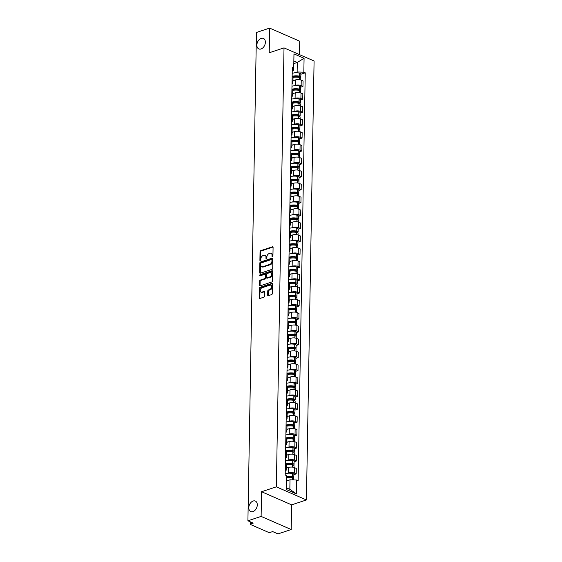 <?xml version="1.0" encoding="UTF-8"?>
<svg xmlns="http://www.w3.org/2000/svg" width="562" height="562" viewBox="0 0 562 562"><rect width="100%" height="100%" fill="white"/><g stroke="black" fill="none" stroke-linecap="round" stroke-linejoin="round"><path stroke-width="0.84" d="M272.465 256.736A0.618 0.421 -66.4 0 0 272.935 256.019L273.083 247.385A0.878 0.597 -66.4 0 0 272.444 246.788L260.719 250.673A0.878 0.597 -66.4 0 0 260.051 251.699L259.904 260.332A0.618 0.421 -66.4 0 0 260.817 260.03L260.838 258.913A2.817 1.918 -66.4 0 1 262.967 255.626L263.943 255.303A2.817 1.918 -66.4 0 1 265.025 255.324A2.817 1.918 -66.4 0 1 265.981 257.206L265.959 258.323A0.618 0.421 -66.4 0 0 266.873 258.028L266.894 256.904A2.817 1.918 -66.4 0 1 269.022 253.617L269.999 253.293A2.817 1.918 -66.4 0 1 271.081 253.314A2.817 1.918 -66.4 0 1 272.043 255.204L272.022 256.321A0.618 0.421 -66.4 0 0 272.465 256.736M253.139 501.023A5.732 3.906 -66.4 0 0 248.98 506.243A5.732 3.906 -66.4 0 0 250.757 511.582A5.732 3.906 -66.4 0 0 252.956 511.624A5.732 3.906 -66.4 0 0 257.108 506.404A5.732 3.906 -66.4 0 0 255.338 501.065A5.732 3.906 -66.4 0 0 253.139 501.023M261.218 38.378A5.732 3.906 -66.4 0 0 257.059 43.597A5.732 3.906 -66.4 0 0 258.829 48.936A5.732 3.906 -66.4 0 0 261.028 48.978A5.732 3.906 -66.4 0 0 265.187 43.759A5.732 3.906 -66.4 0 0 263.416 38.427A5.732 3.906 -66.4 0 0 261.218 38.378M267.688 295.106A0.878 0.597 -66.4 0 0 268.32 295.703L271.615 294.614A0.878 0.597 -66.4 0 0 272.275 293.582L272.444 283.993A0.878 0.597 -66.4 0 0 271.804 283.396L260.08 287.28A0.878 0.597 -66.4 0 0 259.412 288.306L259.251 297.895A0.878 0.597 -66.4 0 0 259.883 298.492L263.859 297.179A0.878 0.597 -66.4 0 0 264.526 296.153L264.597 292.05A0.878 0.597 -66.4 0 0 263.957 291.453L261.99 292.1A2.353 1.602 -66.4 0 1 261.084 292.085A2.353 1.602 -66.4 0 1 260.361 289.894A2.353 1.602 -66.4 0 1 262.061 287.758L269.781 285.201A2.353 1.602 -66.4 0 1 270.687 285.215A2.353 1.602 -66.4 0 1 271.411 287.407A2.353 1.602 -66.4 0 1 269.711 289.549L268.418 289.971A0.878 0.597 -66.4 0 0 267.758 291.004L267.688 295.106L268.285 295.366A0.878 0.597 -66.4 0 0 268.341 295.696M276.349 486.84L261.548 491.736L261.119 516.408L247.912 520.784L256.434 32.47L269.641 28.1L269.212 52.772L284.014 47.868L276.349 486.84L306.43 499.955L314.088 60.991L284.014 47.868M272.05 269.339A0.878 0.597 -66.4 0 0 272.718 268.313L272.886 258.724A0.878 0.597 -66.4 0 0 272.247 258.127L260.522 262.004A0.878 0.597 -66.4 0 0 259.855 263.037L259.686 272.626A0.878 0.597 -66.4 0 0 260.325 273.223L272.05 269.339M272.668 271.355L272.5 280.944A0.878 0.597 -66.4 0 1 271.832 281.976L260.108 285.861A0.878 0.597 -66.4 0 1 259.468 285.264L259.539 281.155A0.878 0.597 -66.4 0 1 260.206 280.129L264.962 278.555A0.878 0.597 -66.4 0 0 265.629 277.523L265.671 274.804A0.878 0.597 -66.4 0 0 265.039 274.207L260.087 275.844A0.618 0.421 -66.4 0 1 260.108 274.706L272.029 270.758A0.878 0.597 -66.4 0 1 272.668 271.355M261.119 516.408L291.193 529.53L277.986 533.9L272.661 531.575L270.61 532.256A1.791 0.681 -179 0 1 268.074 532.172L251.052 524.746A1.791 0.681 -179 0 1 250.589 524.276L250.631 521.965M299.483 54.619L299.722 41.216L269.641 28.1M291.193 529.53L291.629 504.852L306.43 499.955M247.912 520.784L253.237 523.103L251.179 523.784A1.791 0.681 -179 0 0 250.589 524.276M292.057 81.666A4.124 1.574 1 0 1 292.928 82.656L293.027 77.191A4.124 1.574 -179 0 0 292.156 76.2M294.123 85.81L295.31 85.417A4.124 1.574 1 0 1 301.127 85.614L301.225 80.148A4.124 1.574 -179 0 0 295.401 79.952L292.964 80.759M301.225 80.148L303.058 80.949L302.96 86.415L300.628 87.187M292.928 82.656A4.124 1.574 1 0 1 292.022 83.619M301.127 85.614L302.96 86.415M291.833 94.578A4.124 1.574 1 0 1 292.704 95.568L292.802 90.11A4.124 1.574 -179 0 0 291.931 89.112M300.403 100.099L302.735 99.326L302.834 93.861L301 93.067A4.124 1.574 -179 0 0 295.176 92.87L292.739 93.678M292.704 95.568A4.124 1.574 1 0 1 291.797 96.531M293.898 98.722L295.085 98.329A4.124 1.574 1 0 1 300.902 98.526L302.735 99.326M291.608 107.497A4.124 1.574 1 0 1 292.479 108.487L292.577 103.022A4.124 1.574 -179 0 0 291.706 102.031M300.178 113.018L302.511 112.245L302.609 106.78L300.775 105.979A4.124 1.574 -179 0 0 294.952 105.782L292.514 106.59M292.479 108.487A4.124 1.574 1 0 1 291.573 109.45M293.673 111.641L294.86 111.248A4.124 1.574 1 0 1 300.677 111.445L302.511 112.245M291.383 120.409A4.124 1.574 1 0 1 292.254 121.399L292.352 115.941A4.124 1.574 -179 0 0 291.481 114.943M299.953 125.93L302.286 125.157L302.384 119.692L300.544 118.898A4.124 1.574 -179 0 0 294.727 118.701L292.289 119.509M292.254 121.399A4.124 1.574 1 0 1 291.348 122.361M293.448 124.553L294.628 124.16A4.124 1.574 1 0 1 300.452 124.357L302.286 125.157M291.158 133.327A4.124 1.574 1 0 1 292.029 134.318L292.128 128.853A4.124 1.574 -179 0 0 291.257 127.862M299.729 138.849L302.061 138.076L302.159 132.611L300.319 131.81A4.124 1.574 -179 0 0 294.502 131.613L292.064 132.421M292.029 134.318A4.124 1.574 1 0 1 291.123 135.28M293.224 137.472L294.404 137.079A4.124 1.574 1 0 1 300.227 137.276L302.061 138.076M290.933 146.239A4.124 1.574 1 0 1 291.804 147.23L291.903 141.772A4.124 1.574 -179 0 0 291.025 140.781M299.504 151.761L301.836 150.988L301.927 145.523L300.094 144.729A4.124 1.574 -179 0 0 294.277 144.532L291.84 145.34M291.804 147.23A4.124 1.574 1 0 1 290.898 148.192M292.999 150.384L294.179 149.998A4.124 1.574 1 0 1 300.003 150.187L301.836 150.988M290.709 159.158A4.124 1.574 1 0 1 291.58 160.149L291.671 154.683A4.124 1.574 -179 0 0 290.8 153.693M299.279 164.68L301.611 163.907L301.703 158.442L299.869 157.641A4.124 1.574 -179 0 0 294.052 157.444L291.615 158.252M291.58 160.149A4.124 1.574 1 0 1 290.673 161.111M292.774 163.303L293.954 162.91A4.124 1.574 1 0 1 299.778 163.106L301.611 163.907M290.484 172.07A4.124 1.574 1 0 1 291.355 173.061L291.446 167.602A4.124 1.574 -179 0 0 290.575 166.612M299.054 177.592L301.387 176.819L301.478 171.361L299.644 170.56A4.124 1.574 -179 0 0 293.828 170.363L291.39 171.171M291.355 173.061A4.124 1.574 1 0 1 290.449 174.023M292.549 176.215L293.729 175.829A4.124 1.574 1 0 1 299.553 176.018L301.387 176.819M290.259 184.989A4.124 1.574 1 0 1 291.13 185.98L291.221 180.514A4.124 1.574 -179 0 0 290.35 179.524M298.822 190.511L301.162 189.738L301.253 184.273L299.42 183.472A4.124 1.574 -179 0 0 293.603 183.275L291.158 184.083M291.13 185.98A4.124 1.574 1 0 1 290.224 186.942M292.324 189.134L293.505 188.741A4.124 1.574 1 0 1 299.321 188.937L301.162 189.738M290.034 197.901A4.124 1.574 1 0 1 290.905 198.899L290.997 193.433A4.124 1.574 -179 0 0 290.125 192.443M298.598 203.423L300.937 202.65L301.028 197.192L299.195 196.391A4.124 1.574 -179 0 0 293.371 196.194L290.933 197.002M290.905 198.899A4.124 1.574 1 0 1 289.999 199.854M292.092 202.046L293.28 201.66A4.124 1.574 1 0 1 299.096 201.856L300.937 202.65M289.802 210.82A4.124 1.574 1 0 1 290.68 211.811L290.772 206.345A4.124 1.574 -179 0 0 289.901 205.355M298.373 216.342L300.705 215.569L300.803 210.104L298.97 209.303A4.124 1.574 -179 0 0 293.146 209.106L290.709 209.914M290.68 211.811A4.124 1.574 1 0 1 289.774 212.773M291.868 214.965L293.055 214.572A4.124 1.574 1 0 1 298.872 214.768L300.705 215.569M289.578 223.732A4.124 1.574 1 0 1 290.449 224.73L290.547 219.264A4.124 1.574 -179 0 0 289.676 218.274M298.148 229.254L300.48 228.481L300.579 223.023L298.745 222.222A4.124 1.574 -179 0 0 292.921 222.025L290.484 222.833M290.449 224.73A4.124 1.574 1 0 1 289.542 225.685M291.643 227.877L292.83 227.491A4.124 1.574 1 0 1 298.647 227.687L300.48 228.481M289.353 236.651A4.124 1.574 1 0 1 290.224 237.642L290.322 232.176A4.124 1.574 -179 0 0 289.451 231.186M297.923 242.173L300.256 241.4L300.354 235.935L298.52 235.134A4.124 1.574 -179 0 0 292.697 234.937L290.259 235.745M290.224 237.642A4.124 1.574 1 0 1 289.318 238.604M291.418 240.796L292.605 240.403A4.124 1.574 1 0 1 298.422 240.599L300.256 241.4M289.128 249.57A4.124 1.574 1 0 1 289.999 250.561L290.097 245.095A4.124 1.574 -179 0 0 289.226 244.105M297.698 255.085L300.031 254.319L300.129 248.854L298.296 248.053A4.124 1.574 -179 0 0 292.472 247.856L290.034 248.664M289.999 250.561A4.124 1.574 1 0 1 289.093 251.516M291.193 253.708L292.38 253.322A4.124 1.574 1 0 1 298.197 253.518L300.031 254.319M288.903 262.482A4.124 1.574 1 0 1 289.774 263.473L289.873 258.007A4.124 1.574 -179 0 0 289.001 257.017M297.474 268.004L299.806 267.231L299.904 261.766L298.064 260.965A4.124 1.574 -179 0 0 292.247 260.768L289.809 261.576M289.774 263.473A4.124 1.574 1 0 1 288.868 264.435M290.968 266.627L292.149 266.233A4.124 1.574 1 0 1 297.972 266.43L299.806 267.231M288.678 275.401A4.124 1.574 1 0 1 289.549 276.392L289.648 270.926A4.124 1.574 -179 0 0 288.777 269.936M297.249 280.923L299.581 280.15L299.679 274.685L297.839 273.884A4.124 1.574 -179 0 0 292.022 273.687L289.585 274.495M289.549 276.392A4.124 1.574 1 0 1 288.643 277.347M290.744 279.539L291.924 279.152A4.124 1.574 1 0 1 297.748 279.349L299.581 280.15M288.454 288.313A4.124 1.574 1 0 1 289.325 289.304L289.423 283.838A4.124 1.574 -179 0 0 288.545 282.848M297.024 293.835L299.356 293.062L299.448 287.596L297.614 286.796A4.124 1.574 -179 0 0 291.797 286.599L289.36 287.407M289.325 289.304A4.124 1.574 1 0 1 288.418 290.266M290.519 292.458L291.699 292.064A4.124 1.574 1 0 1 297.523 292.261L299.356 293.062M288.229 301.232A4.124 1.574 1 0 1 289.1 302.223L289.191 296.757A4.124 1.574 -179 0 0 288.32 295.767M296.799 306.754L299.132 305.981L299.223 300.515L297.389 299.715A4.124 1.574 -179 0 0 291.573 299.518L289.135 300.326M289.1 302.223A4.124 1.574 1 0 1 288.194 303.178M290.294 305.377L291.474 304.983A4.124 1.574 1 0 1 297.298 305.18L299.132 305.981M288.004 314.144A4.124 1.574 1 0 1 288.875 315.134L288.966 309.669A4.124 1.574 -179 0 0 288.095 308.678M296.574 319.666L298.907 318.893L298.998 313.427L297.165 312.627A4.124 1.574 -179 0 0 291.348 312.43L288.91 313.238M288.875 315.134A4.124 1.574 1 0 1 287.969 316.097M290.069 318.289L291.249 317.895A4.124 1.574 1 0 1 297.073 318.092L298.907 318.893M287.779 327.063A4.124 1.574 1 0 1 288.65 328.053L288.742 322.588A4.124 1.574 -179 0 0 287.87 321.597M296.343 332.585L298.682 331.812L298.773 326.346L296.94 325.546A4.124 1.574 -179 0 0 291.123 325.349L288.678 326.157M288.65 328.053A4.124 1.574 1 0 1 287.744 329.009M289.844 331.208L291.025 330.814A4.124 1.574 1 0 1 296.841 331.011L298.682 331.812M287.547 339.975A4.124 1.574 1 0 1 288.425 340.965L288.517 335.5A4.124 1.574 -179 0 0 287.646 334.509M296.118 345.497L298.457 344.724L298.548 339.258L296.715 338.457A4.124 1.574 -179 0 0 290.891 338.268L288.454 339.069M288.425 340.965A4.124 1.574 1 0 1 287.519 341.928M289.613 344.12L290.8 343.726A4.124 1.574 1 0 1 296.617 343.923L298.457 344.724M287.322 352.894A4.124 1.574 1 0 1 288.201 353.884L288.292 348.419A4.124 1.574 -179 0 0 287.421 347.428M295.893 358.416L298.225 357.643L298.324 352.177L296.49 351.376A4.124 1.574 -179 0 0 290.666 351.18L288.229 351.988M288.201 353.884A4.124 1.574 1 0 1 287.294 354.84M289.388 357.039L290.575 356.645A4.124 1.574 1 0 1 296.392 356.842L298.225 357.643M287.098 365.806A4.124 1.574 1 0 1 287.969 366.796L288.067 361.331A4.124 1.574 -179 0 0 287.196 360.34M295.668 371.327L298 370.555L298.099 365.089L296.265 364.288A4.124 1.574 -179 0 0 290.442 364.099L288.004 364.9M287.969 366.796A4.124 1.574 1 0 1 287.063 367.759M289.163 369.951L290.35 369.557A4.124 1.574 1 0 1 296.167 369.754L298 370.555M286.873 378.725A4.124 1.574 1 0 1 287.744 379.715L287.842 374.25A4.124 1.574 -179 0 0 286.971 373.259M295.443 384.246L297.776 383.474L297.874 378.008L296.041 377.207A4.124 1.574 -179 0 0 290.217 377.011L287.779 377.819M287.744 379.715A4.124 1.574 1 0 1 286.838 380.678M288.938 382.87L290.125 382.476A4.124 1.574 1 0 1 295.942 382.673L297.776 383.474M286.648 391.637A4.124 1.574 1 0 1 287.519 392.627L287.618 387.169A4.124 1.574 -179 0 0 286.746 386.171M295.219 397.158L297.551 396.386L297.649 390.92L295.816 390.119A4.124 1.574 -179 0 0 289.992 389.93L287.554 390.738M287.519 392.627A4.124 1.574 1 0 1 286.613 393.59M288.713 395.781L289.901 395.388A4.124 1.574 1 0 1 295.717 395.585L297.551 396.386M286.423 404.556A4.124 1.574 1 0 1 287.294 405.546L287.393 400.081A4.124 1.574 -179 0 0 286.522 399.09M294.994 410.077L297.326 409.305L297.424 403.839L295.584 403.038A4.124 1.574 -179 0 0 289.767 402.842L287.33 403.649M287.294 405.546A4.124 1.574 1 0 1 286.388 406.509M288.489 408.7L289.669 408.307A4.124 1.574 1 0 1 295.493 408.504L297.326 409.305M286.198 417.468A4.124 1.574 1 0 1 287.07 418.458L287.168 413A4.124 1.574 -179 0 0 286.297 412.002M294.769 422.989L297.101 422.217L297.2 416.751L295.359 415.957A4.124 1.574 -179 0 0 289.542 415.761L287.105 416.568M287.07 418.458A4.124 1.574 1 0 1 286.163 419.421M288.264 421.612L289.444 421.219A4.124 1.574 1 0 1 295.268 421.416L297.101 422.217M285.974 430.387A4.124 1.574 1 0 1 286.845 431.377L286.943 425.912A4.124 1.574 -179 0 0 286.065 424.921M294.544 435.908L296.877 435.136L296.968 429.67L295.134 428.869A4.124 1.574 -179 0 0 289.318 428.673L286.88 429.48M286.845 431.377A4.124 1.574 1 0 1 285.939 432.34M288.039 434.531L289.219 434.138A4.124 1.574 1 0 1 295.043 434.335L296.877 435.136M285.749 443.299A4.124 1.574 1 0 1 286.62 444.289L286.711 438.831A4.124 1.574 -179 0 0 285.84 437.84M294.319 448.82L296.652 448.047L296.743 442.582L294.91 441.788A4.124 1.574 -179 0 0 289.093 441.591L286.655 442.399M286.62 444.289A4.124 1.574 1 0 1 285.714 445.252M287.814 447.443L288.994 447.057A4.124 1.574 1 0 1 294.818 447.247L296.652 448.047M285.524 456.218A4.124 1.574 1 0 1 286.395 457.208L286.487 451.743A4.124 1.574 -179 0 0 285.615 450.752M294.095 461.739L296.427 460.966L296.518 455.501L294.685 454.7A4.124 1.574 -179 0 0 288.868 454.503L286.423 455.311M286.395 457.208A4.124 1.574 1 0 1 285.489 458.171M287.589 460.362L288.77 459.969A4.124 1.574 1 0 1 294.593 460.166L296.427 460.966M285.299 469.129A4.124 1.574 1 0 1 286.17 470.12L286.262 464.662A4.124 1.574 -179 0 0 285.391 463.671M293.863 474.651L296.202 473.878L296.293 468.42L294.46 467.619A4.124 1.574 -179 0 0 288.643 467.422L286.198 468.23M286.17 470.12A4.124 1.574 1 0 1 285.264 471.082M287.365 473.274L288.545 472.888A4.124 1.574 1 0 1 294.362 473.078L296.202 473.878M286.395 487.83L289.844 489.326L290.006 479.808L296.715 480.032L296.469 493.942L286.367 489.537L286.606 475.628L285.194 475.009L292.31 67.173L293.729 67.791L293.399 70.348L292.254 70.728M294.348 72.891L297.129 71.971L297.291 62.452L293.849 60.949M293.8 63.611L297.291 62.452L304.077 58.293L303.831 72.196L297.129 71.971M293.729 67.791L293.968 53.882L304.077 58.293M296.715 480.032L298.127 480.651L305.243 72.814L303.831 72.196M261.548 491.736L291.629 504.852M290.006 479.808L286.515 480.967M300.853 74.268L305.243 72.814M289.844 489.326L296.469 493.942M272.626 256.651A0.618 0.421 -66.4 0 1 272.619 256.581L272.64 255.464A2.817 1.918 -66.4 0 0 271.685 253.574L271.081 253.314M265.025 255.324L265.622 255.584A2.817 1.918 -66.4 0 1 266.585 257.473L266.564 258.59A0.618 0.421 -66.4 0 0 266.564 258.661M273.027 247.055L261.323 250.933A0.878 0.597 -66.4 0 0 260.656 251.959L260.508 260.592A0.618 0.421 -66.4 0 0 260.508 260.663M272.247 258.127L272.823 258.372L261.126 262.271A0.878 0.597 -66.4 0 0 260.459 263.297L260.29 272.886A0.878 0.597 -66.4 0 0 260.347 273.216M271.959 259.918A0.618 0.421 -66.4 0 0 271.509 259.496L261.218 262.904A0.618 0.421 -66.4 0 0 260.754 263.627L260.733 264.807A2.817 1.918 -66.4 0 0 261.688 266.697A2.817 1.918 -66.4 0 0 262.77 266.718L269.809 264.386A2.817 1.918 -66.4 0 0 271.938 261.098L271.959 259.918L272.563 260.178A0.618 0.421 -66.4 0 0 272.352 259.763L271.748 259.503M261.688 266.697L262.292 266.957A2.817 1.918 -66.4 0 0 263.374 266.978L262.77 266.718M272.563 260.178L272.542 261.358A2.817 1.918 -66.4 0 1 270.406 264.646L263.374 266.978M265.376 274.214L265.974 274.474A0.878 0.597 -66.4 0 1 266.276 275.064L266.226 277.79A0.878 0.597 -66.4 0 1 265.566 278.815L260.81 280.389A0.878 0.597 -66.4 0 0 260.143 281.422L260.073 285.524A0.878 0.597 -66.4 0 0 260.129 285.854M272.029 270.758L272.598 271.01L260.705 274.973A0.618 0.421 -66.4 0 0 260.248 275.794M269.893 276.918A2.353 1.602 -66.4 0 0 271.601 274.776A2.353 1.602 -66.4 0 0 270.877 272.591A2.353 1.602 -66.4 0 0 269.971 272.57L267.252 273.476A0.878 0.597 -66.4 0 0 266.585 274.502L266.536 277.221A0.878 0.597 -66.4 0 0 267.175 277.818L269.893 276.918L270.498 277.185A2.353 1.602 -66.4 0 0 272.205 275.043A2.353 1.602 -66.4 0 0 271.474 272.851L270.877 272.591M266.838 277.818L267.442 278.078A0.878 0.597 -66.4 0 0 267.779 278.085L267.175 277.818M270.498 277.185L267.779 278.085M270.687 285.215L271.291 285.482A2.353 1.602 -66.4 0 1 272.015 287.667A2.353 1.602 -66.4 0 1 270.308 289.809L269.022 290.238A0.878 0.597 -66.4 0 0 268.355 291.264L268.285 295.366M261.084 292.085L261.688 292.345A2.353 1.602 -66.4 0 0 262.587 292.366L261.99 292.1M263.957 291.453L264.533 291.699L262.587 292.366M272.387 283.67L260.684 287.54A0.878 0.597 -66.4 0 0 260.016 288.573L259.848 298.162A0.878 0.597 -66.4 0 0 259.904 298.485M292.83 76.699A5.641 2.157 1 0 1 298.921 76.523L299.033 76.544A1.096 0.421 1 0 1 299.644 76.931A1.096 0.421 1 0 1 299.286 77.233L298.9 77.359M293.02 77.43A6.807 2.599 1 0 1 299.413 77.458L299.525 77.479A2.262 0.864 1 0 1 300.782 78.28L300.754 79.973M299.989 77.605L300.066 77.577A2.262 0.864 -179 0 0 300.81 76.952A2.262 0.864 -179 0 0 299.546 76.158L299.434 76.13A6.807 2.599 -179 0 0 292.31 76.284M292.205 73.306A6.807 2.599 1 0 1 299.49 73.109L299.602 73.13A2.262 0.864 1 0 1 300.86 73.931L300.81 76.952M292.971 80.457A6.807 2.599 1 0 1 294.579 80.225M292.605 89.611A5.641 2.157 1 0 1 298.689 89.435L298.808 89.463A1.096 0.421 1 0 1 299.42 89.85A1.096 0.421 1 0 1 299.054 90.152L298.675 90.278M292.795 90.349A6.807 2.599 1 0 1 299.188 90.37L299.3 90.398A2.262 0.864 1 0 1 300.558 91.192L300.53 92.892M299.764 90.517L299.841 90.489A2.262 0.864 -179 0 0 300.586 89.871A2.262 0.864 -179 0 0 299.321 89.07L299.209 89.049A6.807 2.599 -179 0 0 292.085 89.196M291.98 86.218A6.807 2.599 1 0 1 299.258 86.028L299.377 86.049A2.262 0.864 1 0 1 300.635 86.85L300.586 89.871M292.746 93.369A6.807 2.599 1 0 1 294.348 93.144M292.38 102.53A5.641 2.157 1 0 1 298.464 102.354L298.584 102.375A1.096 0.421 1 0 1 299.195 102.762A1.096 0.421 1 0 1 298.829 103.064L298.45 103.19M292.57 103.26A6.807 2.599 1 0 1 298.963 103.289L299.075 103.31A2.262 0.864 1 0 1 300.333 104.11L300.305 105.804M299.539 103.436L299.616 103.408A2.262 0.864 -179 0 0 300.354 102.783A2.262 0.864 -179 0 0 299.096 101.989L298.984 101.961A6.807 2.599 -179 0 0 291.861 102.115M291.755 99.137A6.807 2.599 1 0 1 299.033 98.94L299.153 98.961A2.262 0.864 1 0 1 300.41 99.762L300.354 102.783M292.521 106.288A6.807 2.599 1 0 1 294.123 106.056M292.156 115.442A5.641 2.157 1 0 1 298.239 115.266L298.359 115.294A1.096 0.421 1 0 1 298.97 115.681A1.096 0.421 1 0 1 298.605 115.983L298.225 116.109M292.345 116.179A6.807 2.599 1 0 1 298.731 116.201L298.851 116.229A2.262 0.864 1 0 1 300.108 117.022L300.08 118.722M299.307 116.348L299.391 116.327A2.262 0.864 -179 0 0 300.129 115.702A2.262 0.864 -179 0 0 298.872 114.901L298.759 114.88A6.807 2.599 -179 0 0 291.629 115.027M291.53 112.049A6.807 2.599 1 0 1 298.808 111.859L298.928 111.88A2.262 0.864 1 0 1 300.185 112.681L300.129 115.702M292.296 119.2A6.807 2.599 1 0 1 293.898 118.975M291.931 128.361A5.641 2.157 1 0 1 298.015 128.185L298.134 128.206A1.096 0.421 1 0 1 298.738 128.593A1.096 0.421 1 0 1 298.38 128.895L298 129.021M292.121 129.091A6.807 2.599 1 0 1 298.506 129.12L298.626 129.141A2.262 0.864 1 0 1 299.883 129.941L299.855 131.634M299.082 129.267L299.167 129.239A2.262 0.864 -179 0 0 299.904 128.614A2.262 0.864 -179 0 0 298.647 127.82L298.534 127.792A6.807 2.599 -179 0 0 291.404 127.946M291.306 124.968A6.807 2.599 1 0 1 298.584 124.771L298.703 124.799A2.262 0.864 1 0 1 299.96 125.593L299.904 128.614M292.071 132.119A6.807 2.599 1 0 1 293.673 131.887M291.706 141.28A5.641 2.157 1 0 1 297.79 141.097L297.902 141.125A1.096 0.421 1 0 1 298.513 141.512A1.096 0.421 1 0 1 298.155 141.814L297.776 141.94M291.896 142.01A6.807 2.599 1 0 1 298.281 142.031L298.401 142.06A2.262 0.864 1 0 1 299.658 142.853L299.63 144.553M298.858 142.179L298.935 142.158A2.262 0.864 -179 0 0 299.679 141.533A2.262 0.864 -179 0 0 298.422 140.732L298.31 140.711A6.807 2.599 -179 0 0 291.179 140.858M291.081 137.88A6.807 2.599 1 0 1 298.359 137.69L298.478 137.711A2.262 0.864 1 0 1 299.736 138.512L299.679 141.533M291.84 145.031A6.807 2.599 1 0 1 293.448 144.806M291.481 154.192A5.641 2.157 1 0 1 297.565 154.016L297.677 154.037A1.096 0.421 1 0 1 298.289 154.424A1.096 0.421 1 0 1 297.93 154.733L297.551 154.859M291.671 154.922A6.807 2.599 1 0 1 298.057 154.95L298.176 154.971A2.262 0.864 1 0 1 299.434 155.772L299.406 157.465M298.633 155.098L298.71 155.07A2.262 0.864 -179 0 0 299.455 154.445A2.262 0.864 -179 0 0 298.197 153.651L298.085 153.623A6.807 2.599 -179 0 0 290.954 153.777M290.856 150.799A6.807 2.599 1 0 1 298.134 150.602L298.246 150.63A2.262 0.864 1 0 1 299.511 151.424L299.455 154.445M291.615 157.95A6.807 2.599 1 0 1 293.224 157.718M291.257 167.111A5.641 2.157 1 0 1 297.34 166.935L297.453 166.956A1.096 0.421 1 0 1 298.064 167.343A1.096 0.421 1 0 1 297.705 167.645L297.319 167.771M291.446 167.841A6.807 2.599 1 0 1 297.832 167.862L297.951 167.89A2.262 0.864 1 0 1 299.209 168.684L299.174 170.384M298.408 168.01L298.485 167.989A2.262 0.864 -179 0 0 299.23 167.364A2.262 0.864 -179 0 0 297.972 166.563L297.853 166.542A6.807 2.599 -179 0 0 290.73 166.689M290.624 163.711A6.807 2.599 1 0 1 297.909 163.521L298.022 163.542A2.262 0.864 1 0 1 299.279 164.343L299.23 167.364M291.39 170.862A6.807 2.599 1 0 1 292.999 170.637M291.025 180.023A5.641 2.157 1 0 1 297.115 179.847L297.228 179.868A1.096 0.421 1 0 1 297.839 180.262A1.096 0.421 1 0 1 297.481 180.564L297.094 180.69M291.221 180.76A6.807 2.599 1 0 1 297.607 180.781L297.72 180.802A2.262 0.864 1 0 1 298.984 181.603L298.949 183.296M298.183 180.929L298.26 180.901A2.262 0.864 -179 0 0 299.005 180.276A2.262 0.864 -179 0 0 297.748 179.482L297.628 179.454A6.807 2.599 -179 0 0 290.505 179.608M290.399 176.63A6.807 2.599 1 0 1 297.684 176.433L297.797 176.461A2.262 0.864 1 0 1 299.054 177.255L299.005 180.276M291.165 183.781A6.807 2.599 1 0 1 292.774 183.549M290.8 192.942A5.641 2.157 1 0 1 296.891 192.766L297.003 192.787A1.096 0.421 1 0 1 297.614 193.173A1.096 0.421 1 0 1 297.256 193.476L296.869 193.602M290.997 193.672A6.807 2.599 1 0 1 297.382 193.7L297.495 193.721A2.262 0.864 1 0 1 298.759 194.522L298.724 196.215M297.958 193.841L298.036 193.82A2.262 0.864 -179 0 0 298.78 193.195A2.262 0.864 -179 0 0 297.523 192.394L297.403 192.373A6.807 2.599 -179 0 0 290.28 192.52M290.175 189.542A6.807 2.599 1 0 1 297.46 189.352L297.572 189.373A2.262 0.864 1 0 1 298.829 190.174L298.78 193.195M290.94 196.693A6.807 2.599 1 0 1 292.549 196.468M290.575 205.854A5.641 2.157 1 0 1 296.666 205.678L296.778 205.699A1.096 0.421 1 0 1 297.389 206.092A1.096 0.421 1 0 1 297.031 206.395L296.645 206.521M290.772 206.591A6.807 2.599 1 0 1 297.158 206.612L297.27 206.633A2.262 0.864 1 0 1 298.527 207.434L298.499 209.127M297.734 206.76L297.811 206.732A2.262 0.864 -179 0 0 298.555 206.106A2.262 0.864 -179 0 0 297.298 205.313L297.179 205.285A6.807 2.599 -179 0 0 290.055 205.439M289.95 202.46A6.807 2.599 1 0 1 297.235 202.264L297.347 202.292A2.262 0.864 1 0 1 298.605 203.086L298.555 206.106M290.716 209.612A6.807 2.599 1 0 1 292.324 209.38M290.35 218.773A5.641 2.157 1 0 1 296.441 218.597L296.553 218.618A1.096 0.421 1 0 1 297.165 219.004A1.096 0.421 1 0 1 296.806 219.306L296.42 219.433M290.54 219.503A6.807 2.599 1 0 1 296.933 219.531L297.045 219.552A2.262 0.864 1 0 1 298.303 220.353L298.274 222.046M297.509 219.672L297.586 219.651A2.262 0.864 -179 0 0 298.331 219.025A2.262 0.864 -179 0 0 297.066 218.225L296.954 218.204A6.807 2.599 -179 0 0 289.83 218.351M289.725 215.372A6.807 2.599 1 0 1 297.01 215.183L297.122 215.204A2.262 0.864 1 0 1 298.38 216.005L298.331 219.025M290.491 222.524A6.807 2.599 1 0 1 292.092 222.299M290.125 231.685A5.641 2.157 1 0 1 296.209 231.509L296.329 231.53A1.096 0.421 1 0 1 296.94 231.923A1.096 0.421 1 0 1 296.574 232.225L296.195 232.352M290.315 232.422A6.807 2.599 1 0 1 296.708 232.443L296.82 232.464A2.262 0.864 1 0 1 298.078 233.265L298.05 234.958M297.284 232.591L297.361 232.563A2.262 0.864 -179 0 0 298.106 231.944A2.262 0.864 -179 0 0 296.841 231.144L296.729 231.123A6.807 2.599 -179 0 0 289.606 231.27M289.5 228.291A6.807 2.599 1 0 1 296.778 228.095L296.898 228.123A2.262 0.864 1 0 1 298.155 228.917L298.106 231.944M290.266 235.443A6.807 2.599 1 0 1 291.868 235.211M289.901 244.603A5.641 2.157 1 0 1 295.984 244.428L296.104 244.449A1.096 0.421 1 0 1 296.715 244.835A1.096 0.421 1 0 1 296.35 245.137L295.97 245.264M290.09 245.334A6.807 2.599 1 0 1 296.483 245.362L296.596 245.383A2.262 0.864 1 0 1 297.853 246.184L297.825 247.877M297.059 245.503L297.136 245.482A2.262 0.864 -179 0 0 297.874 244.856A2.262 0.864 -179 0 0 296.617 244.056L296.504 244.034A6.807 2.599 -179 0 0 289.381 244.182M289.275 241.203A6.807 2.599 1 0 1 296.553 241.014L296.673 241.035A2.262 0.864 1 0 1 297.93 241.836L297.874 244.856M290.041 248.355A6.807 2.599 1 0 1 291.643 248.13M289.676 257.515A5.641 2.157 1 0 1 295.76 257.34L295.879 257.368A1.096 0.421 1 0 1 296.49 257.754A1.096 0.421 1 0 1 296.125 258.056L295.745 258.183M289.866 258.253A6.807 2.599 1 0 1 296.251 258.274L296.371 258.295A2.262 0.864 1 0 1 297.628 259.096L297.6 260.789M296.827 258.422L296.912 258.394A2.262 0.864 -179 0 0 297.649 257.775A2.262 0.864 -179 0 0 296.392 256.975L296.279 256.953A6.807 2.599 -179 0 0 289.149 257.101M289.051 254.122A6.807 2.599 1 0 1 296.329 253.926L296.448 253.954A2.262 0.864 1 0 1 297.705 254.748L297.649 257.775M289.816 261.274A6.807 2.599 1 0 1 291.418 261.042M289.451 270.434A5.641 2.157 1 0 1 295.535 270.259L295.654 270.28A1.096 0.421 1 0 1 296.258 270.666A1.096 0.421 1 0 1 295.9 270.968L295.521 271.095M289.641 271.165A6.807 2.599 1 0 1 296.026 271.193L296.146 271.214A2.262 0.864 1 0 1 297.403 272.015L297.375 273.708M296.603 271.334L296.687 271.313A2.262 0.864 -179 0 0 297.424 270.687A2.262 0.864 -179 0 0 296.167 269.886L296.055 269.865A6.807 2.599 -179 0 0 288.924 270.013M288.826 267.041A6.807 2.599 1 0 1 296.104 266.845L296.223 266.866A2.262 0.864 1 0 1 297.481 267.667L297.424 270.687M289.592 274.186A6.807 2.599 1 0 1 291.193 273.961M289.226 283.346A5.641 2.157 1 0 1 295.31 283.171L295.422 283.199A1.096 0.421 1 0 1 296.034 283.585A1.096 0.421 1 0 1 295.675 283.887L295.296 284.014M289.416 284.084A6.807 2.599 1 0 1 295.802 284.105L295.921 284.133A2.262 0.864 1 0 1 297.179 284.927L297.15 286.62M296.378 284.253L296.455 284.224A2.262 0.864 -179 0 0 297.2 283.606A2.262 0.864 -179 0 0 295.942 282.805L295.83 282.784A6.807 2.599 -179 0 0 288.699 282.932M288.601 279.953A6.807 2.599 1 0 1 295.879 279.757L295.998 279.785A2.262 0.864 1 0 1 297.256 280.578L297.2 283.606M289.36 287.105A6.807 2.599 1 0 1 290.968 286.873M289.001 296.265A5.641 2.157 1 0 1 295.085 296.09L295.198 296.111A1.096 0.421 1 0 1 295.809 296.497A1.096 0.421 1 0 1 295.45 296.799L295.071 296.926M289.191 296.996A6.807 2.599 1 0 1 295.577 297.024L295.696 297.045A2.262 0.864 1 0 1 296.954 297.846L296.926 299.539M296.153 297.165L296.23 297.143A2.262 0.864 -179 0 0 296.975 296.518A2.262 0.864 -179 0 0 295.717 295.717L295.598 295.696A6.807 2.599 -179 0 0 288.475 295.844M288.376 292.872A6.807 2.599 1 0 1 295.654 292.676L295.767 292.697A2.262 0.864 1 0 1 297.031 293.497L296.975 296.518M289.135 300.017A6.807 2.599 1 0 1 290.744 299.792M288.777 309.177A5.641 2.157 1 0 1 294.86 309.002L294.973 309.03A1.096 0.421 1 0 1 295.584 309.416A1.096 0.421 1 0 1 295.226 309.718L294.839 309.845M288.966 309.915A6.807 2.599 1 0 1 295.352 309.936L295.472 309.964A2.262 0.864 1 0 1 296.729 310.758L296.694 312.451M295.928 310.084L296.005 310.055A2.262 0.864 -179 0 0 296.75 309.437A2.262 0.864 -179 0 0 295.493 308.636L295.373 308.615A6.807 2.599 -179 0 0 288.25 308.763M288.144 305.784A6.807 2.599 1 0 1 295.429 305.588L295.542 305.616A2.262 0.864 1 0 1 296.799 306.409L296.75 309.437M288.91 312.936A6.807 2.599 1 0 1 290.519 312.704M288.545 322.096A5.641 2.157 1 0 1 294.636 321.921L294.748 321.942A1.096 0.421 1 0 1 295.359 322.328A1.096 0.421 1 0 1 295.001 322.63L294.614 322.757M288.742 322.827A6.807 2.599 1 0 1 295.127 322.855L295.24 322.876A2.262 0.864 1 0 1 296.504 323.677L296.469 325.37M295.703 323.002L295.781 322.974A2.262 0.864 -179 0 0 296.525 322.349A2.262 0.864 -179 0 0 295.268 321.555L295.148 321.527A6.807 2.599 -179 0 0 288.025 321.682M287.92 318.703A6.807 2.599 1 0 1 295.205 318.506L295.317 318.528A2.262 0.864 1 0 1 296.574 319.328L296.525 322.349M288.685 325.848A6.807 2.599 1 0 1 290.294 325.623M288.32 335.008A5.641 2.157 1 0 1 294.411 334.833L294.523 334.861A1.096 0.421 1 0 1 295.134 335.247A1.096 0.421 1 0 1 294.776 335.549L294.39 335.676M288.517 335.746A6.807 2.599 1 0 1 294.902 335.767L295.015 335.795A2.262 0.864 1 0 1 296.272 336.589L296.244 338.282M295.479 335.914L295.556 335.886A2.262 0.864 -179 0 0 296.3 335.268A2.262 0.864 -179 0 0 295.043 334.467L294.924 334.446A6.807 2.599 -179 0 0 287.8 334.594M287.695 331.615A6.807 2.599 1 0 1 294.98 331.425L295.092 331.447A2.262 0.864 1 0 1 296.35 332.247L296.3 335.268M288.461 338.767A6.807 2.599 1 0 1 290.069 338.542M288.095 347.927A5.641 2.157 1 0 1 294.186 347.752L294.298 347.773A1.096 0.421 1 0 1 294.91 348.159A1.096 0.421 1 0 1 294.551 348.461L294.165 348.588M288.285 348.658A6.807 2.599 1 0 1 294.678 348.686L294.79 348.707A2.262 0.864 1 0 1 296.048 349.508L296.019 351.201M295.254 348.833L295.331 348.805A2.262 0.864 -179 0 0 296.076 348.18A2.262 0.864 -179 0 0 294.818 347.386L294.699 347.358A6.807 2.599 -179 0 0 287.575 347.513M287.47 344.534A6.807 2.599 1 0 1 294.755 344.337L294.867 344.358A2.262 0.864 1 0 1 296.125 345.159L296.076 348.18M288.236 351.679A6.807 2.599 1 0 1 289.844 351.454M287.87 360.839A5.641 2.157 1 0 1 293.961 360.663L294.074 360.692A1.096 0.421 1 0 1 294.685 361.078A1.096 0.421 1 0 1 294.326 361.38L293.94 361.507M288.06 361.577A6.807 2.599 1 0 1 294.453 361.598L294.565 361.626A2.262 0.864 1 0 1 295.823 362.42L295.795 364.113M295.029 361.745L295.106 361.717A2.262 0.864 -179 0 0 295.851 361.099A2.262 0.864 -179 0 0 294.586 360.298L294.474 360.277A6.807 2.599 -179 0 0 287.351 360.425M287.245 357.446A6.807 2.599 1 0 1 294.53 357.256L294.643 357.277A2.262 0.864 1 0 1 295.9 358.078L295.851 361.099M288.011 364.598A6.807 2.599 1 0 1 289.613 364.373M287.646 373.758A5.641 2.157 1 0 1 293.729 373.582L293.849 373.604A1.096 0.421 1 0 1 294.46 373.99A1.096 0.421 1 0 1 294.095 374.292L293.715 374.418M287.835 374.489A6.807 2.599 1 0 1 294.228 374.517L294.34 374.538A2.262 0.864 1 0 1 295.598 375.339L295.57 377.032M294.804 374.664L294.881 374.636A2.262 0.864 -179 0 0 295.626 374.011A2.262 0.864 -179 0 0 294.362 373.217L294.249 373.189A6.807 2.599 -179 0 0 287.126 373.344M287.02 370.365A6.807 2.599 1 0 1 294.298 370.168L294.418 370.189A2.262 0.864 1 0 1 295.675 370.99L295.626 374.011M287.786 377.516A6.807 2.599 1 0 1 289.388 377.285M287.421 386.67A5.641 2.157 1 0 1 293.505 386.494L293.624 386.523A1.096 0.421 1 0 1 294.235 386.909A1.096 0.421 1 0 1 293.87 387.211L293.49 387.337M287.611 387.408A6.807 2.599 1 0 1 294.003 387.429L294.116 387.457A2.262 0.864 1 0 1 295.373 388.251L295.345 389.944M294.579 387.576L294.657 387.548A2.262 0.864 -179 0 0 295.394 386.93A2.262 0.864 -179 0 0 294.137 386.129L294.024 386.108A6.807 2.599 -179 0 0 286.901 386.256M286.796 383.277A6.807 2.599 1 0 1 294.074 383.087L294.193 383.108A2.262 0.864 1 0 1 295.45 383.909L295.394 386.93M287.561 390.428A6.807 2.599 1 0 1 289.163 390.204M287.196 399.589A5.641 2.157 1 0 1 293.28 399.413L293.399 399.434A1.096 0.421 1 0 1 294.01 399.821A1.096 0.421 1 0 1 293.645 400.123L293.266 400.249M287.386 400.32A6.807 2.599 1 0 1 293.771 400.348L293.891 400.369A2.262 0.864 1 0 1 295.148 401.17L295.12 402.863M294.348 400.495L294.432 400.467A2.262 0.864 -179 0 0 295.169 399.842A2.262 0.864 -179 0 0 293.912 399.048L293.8 399.02A6.807 2.599 -179 0 0 286.669 399.175M286.571 396.196A6.807 2.599 1 0 1 293.849 395.999L293.968 396.02A2.262 0.864 1 0 1 295.226 396.821L295.169 399.842M287.337 403.347A6.807 2.599 1 0 1 288.938 403.116M286.971 412.501A5.641 2.157 1 0 1 293.055 412.325L293.174 412.353A1.096 0.421 1 0 1 293.778 412.74A1.096 0.421 1 0 1 293.42 413.042L293.041 413.168M287.161 413.239A6.807 2.599 1 0 1 293.547 413.26L293.666 413.288A2.262 0.864 1 0 1 294.924 414.082L294.895 415.782M294.123 413.407L294.2 413.379A2.262 0.864 -179 0 0 294.945 412.761A2.262 0.864 -179 0 0 293.687 411.96L293.575 411.939A6.807 2.599 -179 0 0 286.444 412.087M286.346 409.108A6.807 2.599 1 0 1 293.624 408.918L293.743 408.939A2.262 0.864 1 0 1 295.001 409.74L294.945 412.761M287.112 416.259A6.807 2.599 1 0 1 288.713 416.035M286.746 425.42A5.641 2.157 1 0 1 292.83 425.244L292.942 425.265A1.096 0.421 1 0 1 293.554 425.652A1.096 0.421 1 0 1 293.195 425.954L292.816 426.08M286.936 426.151A6.807 2.599 1 0 1 293.322 426.179L293.441 426.2A2.262 0.864 1 0 1 294.699 427.001L294.671 428.694M293.898 426.326L293.975 426.298A2.262 0.864 -179 0 0 294.72 425.673A2.262 0.864 -179 0 0 293.462 424.879L293.35 424.851A6.807 2.599 -179 0 0 286.22 425.005M286.121 422.027A6.807 2.599 1 0 1 293.399 421.83L293.519 421.858A2.262 0.864 1 0 1 294.776 422.652L294.72 425.673M286.88 429.178A6.807 2.599 1 0 1 288.489 428.947M286.522 438.339A5.641 2.157 1 0 1 292.605 438.156L292.718 438.184A1.096 0.421 1 0 1 293.329 438.571A1.096 0.421 1 0 1 292.971 438.873L292.591 438.999M286.711 439.07A6.807 2.599 1 0 1 293.097 439.091L293.216 439.119A2.262 0.864 1 0 1 294.474 439.913L294.446 441.613M293.673 439.238L293.75 439.217A2.262 0.864 -179 0 0 294.495 438.592A2.262 0.864 -179 0 0 293.238 437.791L293.118 437.77A6.807 2.599 -179 0 0 285.995 437.917M285.896 434.939A6.807 2.599 1 0 1 293.174 434.749L293.287 434.77A2.262 0.864 1 0 1 294.551 435.571L294.495 438.592M286.655 442.09A6.807 2.599 1 0 1 288.264 441.865M286.297 451.251A5.641 2.157 1 0 1 292.38 451.075L292.493 451.096A1.096 0.421 1 0 1 293.104 451.483A1.096 0.421 1 0 1 292.746 451.792L292.359 451.918M286.487 451.981A6.807 2.599 1 0 1 292.872 452.01L292.992 452.031A2.262 0.864 1 0 1 294.249 452.832L294.214 454.525M293.448 452.157L293.526 452.129A2.262 0.864 -179 0 0 294.27 451.504A2.262 0.864 -179 0 0 293.013 450.71L292.893 450.682A6.807 2.599 -179 0 0 285.77 450.836M285.665 447.858A6.807 2.599 1 0 1 292.95 447.661L293.062 447.689A2.262 0.864 1 0 1 294.319 448.483L294.27 451.504M286.43 455.009A6.807 2.599 1 0 1 288.039 454.777M286.065 464.17A5.641 2.157 1 0 1 292.156 463.994L292.268 464.015A1.096 0.421 1 0 1 292.879 464.402A1.096 0.421 1 0 1 292.521 464.704L292.135 464.83M286.262 464.9A6.807 2.599 1 0 1 292.647 464.922L292.76 464.95A2.262 0.864 1 0 1 294.024 465.743L293.989 467.443M293.224 465.069L293.301 465.048A2.262 0.864 -179 0 0 294.045 464.423A2.262 0.864 -179 0 0 292.788 463.622L292.669 463.601A6.807 2.599 -179 0 0 285.545 463.748M285.44 460.77A6.807 2.599 1 0 1 292.725 460.58L292.837 460.601A2.262 0.864 1 0 1 294.095 461.402L294.045 464.423M286.206 467.921A6.807 2.599 1 0 1 287.814 467.696M286.585 476.899A5.641 2.157 1 0 1 291.931 476.906L292.043 476.927A1.096 0.421 1 0 1 292.654 477.321A1.096 0.421 1 0 1 292.296 477.623L291.91 477.749M286.571 477.721A6.807 2.599 1 0 1 292.423 477.841L292.535 477.862A2.262 0.864 1 0 1 293.793 478.662L293.771 479.934M292.999 477.988L293.076 477.96A2.262 0.864 -179 0 0 293.821 477.335A2.262 0.864 -179 0 0 292.563 476.541L292.444 476.513A6.807 2.599 -179 0 0 286.592 476.393M285.215 473.689A6.807 2.599 1 0 1 292.5 473.492L292.612 473.52A2.262 0.864 1 0 1 293.87 474.314L293.821 477.335M286.515 480.742A6.807 2.599 1 0 1 287.589 480.608M294.593 460.166L294.685 454.7M294.818 447.247L294.91 441.788M295.043 434.335L295.134 428.869M295.268 421.416L295.359 415.957M295.493 408.504L295.584 403.038M295.717 395.585L295.816 390.119M295.942 382.673L296.041 377.207M296.167 369.754L296.265 364.288M296.392 356.842L296.49 351.376M296.617 343.923L296.715 338.457M296.841 331.011L296.94 325.546M297.073 318.092L297.165 312.627M297.298 305.18L297.389 299.715M297.523 292.261L297.614 286.796M297.748 279.349L297.839 273.884M297.972 266.43L298.064 260.965M298.197 253.518L298.296 248.053M298.422 240.599L298.52 235.134M298.647 227.687L298.745 222.222M298.872 214.768L298.97 209.303M299.096 201.856L299.195 196.391M299.321 188.937L299.42 183.472M299.553 176.018L299.644 170.56M299.778 163.106L299.869 157.641M300.003 150.187L300.094 144.729M300.227 137.276L300.319 131.81M300.452 124.357L300.544 118.898M300.677 111.445L300.775 105.979M300.902 98.526L301 93.067M294.362 473.078L294.46 467.619M288.545 472.888L288.643 467.422M288.77 459.969L288.868 454.503M288.994 447.057L289.093 441.591M289.219 434.138L289.318 428.673M289.444 421.219L289.542 415.761M289.669 408.307L289.767 402.842M289.901 395.388L289.992 389.93M290.125 382.476L290.217 377.011M290.35 369.557L290.442 364.099M290.575 356.645L290.666 351.18M290.8 343.726L290.891 338.268M291.025 330.814L291.123 325.349M291.249 317.895L291.348 312.43M291.474 304.983L291.573 299.518M291.699 292.064L291.797 286.599M291.924 279.152L292.022 273.687M292.149 266.233L292.247 260.768M292.38 253.322L292.472 247.856M292.605 240.403L292.697 234.937M292.83 227.491L292.921 222.025M293.055 214.572L293.146 209.106M293.28 201.66L293.371 196.194M293.505 188.741L293.603 183.275M293.729 175.829L293.828 170.363M293.954 162.91L294.052 157.444M294.179 149.998L294.277 144.532M294.404 137.079L294.502 131.613M294.628 124.16L294.727 118.701M294.86 111.248L294.952 105.782M295.085 98.329L295.176 92.87M295.31 85.417L295.401 79.952M251.207 522.217L251.179 523.784M272.64 255.464L272.043 255.204M266.564 258.59L265.959 258.323M266.585 257.473L265.981 257.206M260.508 260.592L259.904 260.332M260.656 251.959L260.051 251.699M261.323 250.933L260.719 250.673M273.02 247.034L272.444 246.788M272.619 256.581L272.022 256.321M260.29 272.886L259.686 272.626M260.459 263.297L259.855 263.037M261.126 262.271L260.522 262.004M270.406 264.646L269.809 264.386M272.542 261.358L271.938 261.098M260.073 285.524L259.468 285.264M260.143 281.422L259.539 281.155M260.81 280.389L260.206 280.129M265.566 278.815L264.962 278.555M266.226 277.79L265.629 277.523M266.276 275.064L265.671 274.804M260.705 274.973L260.108 274.706M268.355 291.264L267.758 291.004M269.022 290.238L268.418 289.971M270.308 289.809L269.711 289.549M259.848 298.162L259.251 297.895M260.016 288.573L259.412 288.306M260.684 287.54L260.08 287.28M272.38 283.648L271.804 283.396M299.49 79.692L299.525 77.479M299.546 76.158L299.602 73.13M299.434 76.13L299.49 73.109M299.286 77.233L299.293 76.622M299.37 79.671L299.413 77.458M299.265 92.604L299.3 90.398M299.321 89.07L299.377 86.049M299.209 89.049L299.258 86.028M299.054 90.152L299.068 89.534M299.146 92.59L299.188 90.37M299.04 105.523L299.075 103.31M299.096 101.989L299.153 98.961M298.984 101.961L299.033 98.94M298.829 103.064L298.844 102.453M298.921 105.501L298.963 103.289M298.808 118.434L298.851 116.229M298.872 114.901L298.928 111.88M298.759 114.88L298.808 111.859M298.605 115.983L298.619 115.365M298.696 118.42L298.731 116.201M298.584 131.353L298.626 129.141M298.647 127.82L298.703 124.799M298.534 127.792L298.584 124.771M298.38 128.895L298.394 128.284M298.471 131.332L298.506 129.12M298.359 144.265L298.401 142.06M298.422 140.732L298.478 137.711M298.31 140.711L298.359 137.69M298.155 141.814L298.169 141.195M298.246 144.251L298.281 142.031M298.134 157.184L298.176 154.971M298.197 153.651L298.246 150.63M298.085 153.623L298.134 150.602M297.93 154.733L297.944 154.114M298.022 157.163L298.057 154.95M297.909 170.096L297.951 167.89M297.972 166.563L298.022 163.542M297.853 166.542L297.909 163.521M297.705 167.645L297.712 167.026M297.797 170.082L297.832 167.862M297.684 183.015L297.72 180.802M297.748 179.482L297.797 176.461M297.628 179.454L297.684 176.433M297.481 180.564L297.488 179.945M297.572 182.994L297.607 180.781M297.46 195.927L297.495 193.721M297.523 192.394L297.572 189.373M297.403 192.373L297.46 189.352M297.256 193.476L297.263 192.857M297.34 195.913L297.382 193.7M297.235 208.846L297.27 206.633M297.298 205.313L297.347 202.292M297.179 205.285L297.235 202.264M297.031 206.395L297.038 205.776M297.115 208.825L297.158 206.612M297.01 221.758L297.045 219.552M297.066 218.225L297.122 215.204M296.954 218.204L297.01 215.183M296.806 219.306L296.813 218.688M296.891 221.744L296.933 219.531M296.785 234.677L296.82 232.464M296.841 231.144L296.898 228.123M296.729 231.123L296.778 228.095M296.574 232.225L296.588 231.607M296.666 234.663L296.708 232.443M296.553 247.589L296.596 245.383M296.617 244.056L296.673 241.035M296.504 244.034L296.553 241.014M296.35 245.137L296.364 244.519M296.441 247.575L296.483 245.362M296.329 260.508L296.371 258.295M296.392 256.975L296.448 253.954M296.279 256.953L296.329 253.926M296.125 258.056L296.139 257.438M296.216 260.494L296.251 258.274M296.104 273.42L296.146 271.214M296.167 269.886L296.223 266.866M296.055 269.865L296.104 266.845M295.9 270.968L295.914 270.35M295.991 273.406L296.026 271.193M295.879 286.339L295.921 284.133M295.942 282.805L295.998 279.785M295.83 282.784L295.879 279.757M295.675 283.887L295.689 283.269M295.767 286.325L295.802 284.105M295.654 299.251L295.696 297.045M295.717 295.717L295.767 292.697M295.598 295.696L295.654 292.676M295.45 296.799L295.464 296.181M295.542 299.237L295.577 297.024M295.429 312.17L295.472 309.964M295.493 308.636L295.542 305.616M295.373 308.615L295.429 305.588M295.226 309.718L295.233 309.1M295.317 312.156L295.352 309.936M295.205 325.082L295.24 322.876M295.268 321.555L295.317 318.528M295.148 321.527L295.205 318.506M295.001 322.63L295.008 322.012M295.092 325.068L295.127 322.855M294.98 338.001L295.015 335.795M295.043 334.467L295.092 331.447M294.924 334.446L294.98 331.425M294.776 335.549L294.783 334.931M294.86 337.987L294.902 335.767M294.755 350.913L294.79 348.707M294.818 347.386L294.867 344.358M294.699 347.358L294.755 344.337M294.551 348.461L294.558 347.85M294.636 350.899L294.678 348.686M294.53 363.832L294.565 361.626M294.586 360.298L294.643 357.277M294.474 360.277L294.53 357.256M294.326 361.38L294.333 360.762M294.411 363.818L294.453 361.598M294.305 376.744L294.34 374.538M294.362 373.217L294.418 370.189M294.249 373.189L294.298 370.168M294.095 374.292L294.109 373.681M294.186 376.73L294.228 374.517M294.074 389.663L294.116 387.457M294.137 386.129L294.193 383.108M294.024 386.108L294.074 383.087M293.87 387.211L293.884 386.593M293.961 389.649L294.003 387.429M293.849 402.582L293.891 400.369M293.912 399.048L293.968 396.02M293.8 399.02L293.849 395.999M293.645 400.123L293.659 399.512M293.736 402.561L293.771 400.348M293.624 415.494L293.666 413.288M293.687 411.96L293.743 408.939M293.575 411.939L293.624 408.918M293.42 413.042L293.434 412.424M293.512 415.48L293.547 413.26M293.399 428.413L293.441 426.2M293.462 424.879L293.519 421.858M293.35 424.851L293.399 421.83M293.195 425.954L293.209 425.343M293.287 428.392L293.322 426.179M293.174 441.325L293.216 439.119M293.238 437.791L293.287 434.77M293.118 437.77L293.174 434.749M292.971 438.873L292.985 438.255M293.062 441.311L293.097 439.091M292.95 454.244L292.992 452.031M293.013 450.71L293.062 447.689M292.893 450.682L292.95 447.661M292.746 451.792L292.753 451.174M292.837 454.222L292.872 452.01M292.725 467.155L292.76 464.95M292.788 463.622L292.837 460.601M292.669 463.601L292.725 460.58M292.521 464.704L292.528 464.086M292.612 467.141L292.647 464.922M292.5 479.892L292.535 477.862M292.563 476.541L292.612 473.52M292.444 476.513L292.5 473.492M292.296 477.623L292.303 477.005M292.388 479.892L292.423 477.841"/></g></svg>
